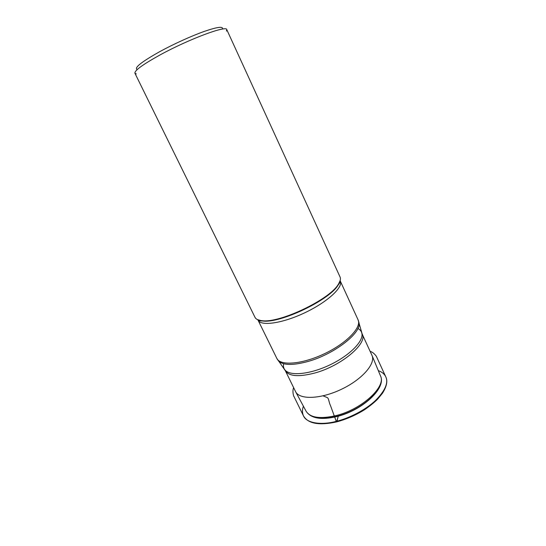 <?xml version="1.0" encoding="UTF-8"?>
<svg xmlns="http://www.w3.org/2000/svg" width="546" height="546" viewBox="0 0 546 546"><rect width="100%" height="100%" fill="white"/><g stroke="black" fill="none" stroke-linecap="round" stroke-linejoin="round"><path stroke-width="0.82" d="M136.268 73.901L134.923 73.239L255.002 317.328C255.931 319.219 258.292 320.338 262.087 320.693C279.443 323.396 329.286 299.727 338.165 284.568C340.288 281.402 340.909 278.87 340.042 276.952L226.774 29.627L226.44 31.088M361.855 333.388L372.106 355.664C375.641 363.868 361.93 379.613 341.305 389.346C320.72 399.181 299.856 399.849 295.727 391.932L284.944 369.908M134.923 73.239C134.35 70.646 142.724 64.544 160.06 54.934C188.971 39.066 226.836 25.055 226.774 29.627M222.427 29.081C223.437 26.153 217.445 26.911 204.443 31.347C191.769 35.831 173.962 43.892 159.93 51.542C141.387 61.951 133.825 67.95 137.251 69.533M378.317 370.625C381.995 371.997 384.473 374.037 385.749 376.767C388.609 382.753 385.196 390.656 375.518 400.484C365.376 410.114 348.805 418.366 336.268 421.362L330.371 405.275C328.91 402.634 328.829 397.87 327.034 397.474L323.068 395.85L327.04 397.474C328.835 397.87 328.917 402.634 330.371 405.275L336.268 421.362C336.814 421.833 337.189 421.246 337.394 419.587L338.24 416.188L336.595 421.908L336.268 421.362C321.533 425.354 306.49 423.307 303.46 415.84C302.15 412.837 302.129 409.63 303.399 406.197M257.616 319.663L262.653 320.993C279.886 323.682 329.231 300.252 338.042 285.196L340.192 280.453M340.117 280.705L340.267 280.999C343.523 287.087 327.627 301.972 304.914 312.715C282.234 323.525 260.647 326.433 257.992 320.065L257.855 319.765M262.087 320.693L262.653 320.993C259.377 320.891 257.821 320.577 257.992 320.065L276.822 358.388C280.112 366.018 302.034 364.428 324.399 353.753C346.812 343.168 361.902 327.184 358.067 319.813L340.267 280.999C340.772 281.19 340.028 282.589 338.042 285.196L338.165 284.568M358.442 320.905L359.015 322.822C361.616 332.732 334.575 354.013 308.381 361.37C293.154 365.547 283.21 365.431 278.556 361.029L277.429 359.37M283.647 363.738C283.101 366.332 283.613 368.495 285.176 370.229C290.431 376.242 310.224 374.29 329.736 364.981C349.276 355.746 363.302 341.639 361.957 333.77C361.609 331.463 360.251 329.695 357.896 328.48M358.067 319.813L362.162 333.975C368.031 343.106 341.735 365.738 314.933 372.986C298.628 377.197 288.718 376.378 285.21 370.516L276.822 358.388M305.999 411.029L306.19 411.384C310.387 417.738 320.27 419.157 335.838 415.642C361.623 409.514 386.213 386.8 380.569 376.064L380.419 375.689M378.31 388.179C373.621 398.846 354.743 411.902 337.169 416.209C329.101 418.209 322.379 418.57 317.008 417.287M295.727 391.932L306.19 411.384C310.961 418.434 321.109 420.181 336.643 416.612C362.059 410.565 386.5 388.336 380.569 376.064L372.106 355.664M293.639 387.701C292.028 391.311 293.782 396.819 293.925 396.41L303.46 415.84C308.033 423.696 319.082 425.716 336.595 421.908C346.294 419.301 355.576 415.267 364.441 409.8C370.133 405.855 374.542 402.286 377.682 399.092L382.439 393.291C386.766 386.425 387.865 380.917 385.749 376.767L376.733 357.139C376.542 356.204 373.58 352.32 370.147 351.358"/></g></svg>
